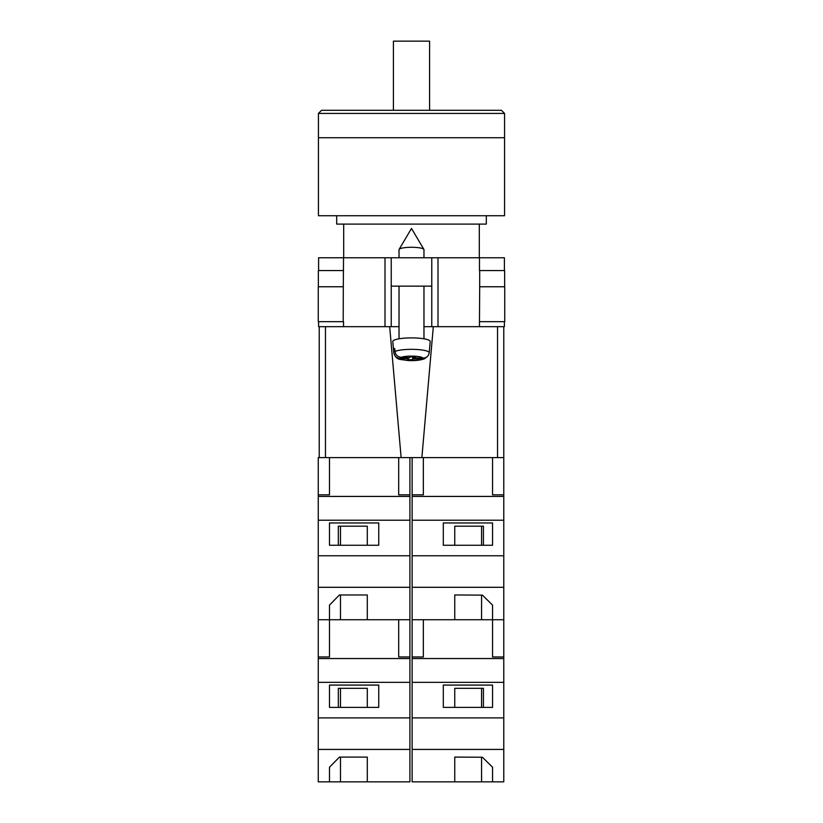 <?xml version="1.0" encoding="UTF-8"?>
<svg xmlns="http://www.w3.org/2000/svg" width="823" height="823" viewBox="0 0 823 823"><rect width="100%" height="100%" fill="white"/><g stroke="black" fill="none" stroke-linecap="round" stroke-linejoin="round"><path stroke-width="1.23" d="M504.406 321.68L504.406 326.669L423.968 326.669L431.766 326.669L431.766 286.137L391.234 286.137L391.234 326.669L399.032 326.669L384.999 326.669L384.999 257.764L318.594 257.764L318.594 270.551M318.594 321.68L318.594 326.669L384.999 326.669M431.766 286.137L431.766 257.764L391.234 257.764L391.234 286.137M384.999 257.764L391.234 257.764M431.766 257.764L504.406 257.764L504.406 270.551M504.746 321.68L479.47 321.68L479.696 286.764L504.746 286.764L504.746 321.68M343.53 321.68L343.53 326.669M343.201 321.68L318.254 321.68L318.254 286.764L343.304 286.764L343.201 321.68M479.47 270.551L479.47 257.764M343.304 286.764L343.53 257.764M318.357 286.764L318.357 270.551L343.53 270.551M504.643 286.764L504.643 270.551L479.696 270.551L479.696 286.764M399.032 257.764L399.032 249.657A12.468 2.376 0 0 1 399.104 249.39A12.468 2.376 0 0 1 399.258 249.204A12.468 2.376 0 0 1 411.5 247.281A12.468 2.376 0 0 1 423.896 249.39A12.468 2.376 0 0 1 423.968 249.657L423.968 257.764M413.413 356.956L413.413 358.972L424.514 358.777C420.008 360.361 414.319 360.927 407.447 360.484C399.937 358.962 396.398 360.834 393.795 352.769A17.705 3.374 0 0 1 393.795 352.666L393.538 349.672A17.972 3.426 0 0 1 393.857 349.075A17.972 3.426 0 0 1 394.721 348.499L394.989 351.493A17.705 3.374 0 0 1 414.874 349.394A17.705 3.374 0 0 1 429.205 352.758C428.567 356.215 426.479 357.995 422.95 358.118L414.597 357.81L415.389 357.038L410.379 356.843L409.587 357.624L401.233 357.316C397.704 356.925 395.626 354.991 394.989 351.493M429.205 352.758L430.203 341.524A18.703 3.57 180 0 0 413.455 337.914A18.703 3.57 180 0 0 393.137 340.784A18.703 3.57 180 0 0 392.797 341.524L393.795 352.769M413.413 358.972L412.621 359.754L407.611 359.569L408.403 358.787L400.05 358.478A11.491 2.191 180 0 0 409.309 360.453A11.491 2.191 180 0 0 421.767 359.291M424.514 358.777L426.849 356.956M393.795 352.666C394.433 356.153 396.521 358.098 400.05 358.478M412.621 356.935L412.621 359.754M408.403 357.583L408.403 358.787M393.538 349.672L394.834 349.724M414.597 357.007L414.597 357.81M398.692 457.609L398.692 494.839L409.916 494.839L409.916 619.729L367.295 619.729L367.295 594.967L339.446 594.967L329.478 605.1L329.478 619.729L329.478 605.1M409.916 587.303L318.254 587.303L318.254 619.729L398.692 619.729L398.692 656.96L409.916 656.96L409.916 658.544L318.254 658.544L318.254 781.85L367.295 781.85L367.295 757.088L339.446 757.088L329.478 767.221L329.478 781.85L329.478 767.221M325.455 326.669L325.455 457.609L318.254 457.609L318.254 587.303M409.916 520.229L318.254 520.229M409.916 555.782L318.254 555.782M378.745 522.955L329.478 522.955L329.478 545.258L378.745 545.258L378.745 522.955L378.745 545.258M318.254 494.839L329.478 494.839L329.478 457.609M409.916 496.423L318.254 496.423M409.916 494.839L409.916 457.609M367.295 545.258L367.295 526.195L338.325 526.195L338.325 545.258M329.478 545.258L329.478 522.955M367.295 594.967L367.295 619.729M338.325 526.195L340.485 526.195L340.485 545.258M340.485 594.967L340.485 619.729M504.561 113.42L504.561 137.739L318.439 137.739L504.561 137.739L504.561 215.739L318.439 215.739L318.439 113.42L321.556 110.303L501.444 110.303L504.561 113.42L318.439 113.42M336.679 215.739L336.679 224.093L486.321 224.093L486.321 215.739M393.415 110.303L393.415 41.15L429.585 41.15L429.585 110.303M503.779 407.724L503.779 326.669L503.779 457.609L497.545 457.609L497.545 326.669M433.32 326.669L421.87 457.609L497.545 457.609M421.87 457.609L401.13 457.609L389.68 326.669M325.455 457.609L401.13 457.609M319.221 457.609L319.221 326.669M454.749 757.078L454.749 781.85L492.555 781.85L492.555 767.221L482.432 757.242L454.749 757.078L454.749 781.85L412.128 781.85L412.128 619.729L454.749 619.729L454.749 594.957L482.432 595.132L492.555 605.1L492.555 619.729L503.779 619.729L503.779 457.609M412.128 656.96L423.351 656.96L423.351 619.729L492.555 619.729L492.555 605.1M412.128 619.729L412.128 587.303L503.779 587.303M483.42 545.258L483.42 526.195L454.749 526.195L454.749 545.258M492.555 545.258L492.555 522.955L492.555 545.258L443.299 545.258L443.299 522.955L492.555 522.955M412.128 587.303L412.128 494.839L423.351 494.839L423.351 457.609M412.128 496.423L503.779 496.423M503.779 494.839L492.555 494.839L492.555 457.609L492.555 494.839M412.128 555.782L503.779 555.782M443.299 545.258L443.299 522.955M412.128 520.229L503.779 520.229M412.128 494.839L412.128 457.609M481.558 545.258L481.558 526.195L483.42 526.195M454.749 594.957L454.749 619.729M481.558 595.122L481.558 619.729M409.916 658.544L409.916 781.85L367.295 781.85L367.295 757.088M409.916 749.424L318.254 749.424M318.254 619.729L318.254 658.544M409.916 682.349L318.254 682.349M409.916 717.903L318.254 717.903M378.745 685.075L329.478 685.075L329.478 707.379L378.745 707.379L378.745 685.075L378.745 707.379M318.254 656.96L329.478 656.96L329.478 619.729M409.916 656.96L409.916 619.729M367.295 707.379L367.295 688.316L338.325 688.316L338.325 707.379M329.478 707.379L329.478 685.075M338.325 688.316L340.485 688.316L340.485 707.379M340.485 757.088L340.485 781.85M492.555 767.221L492.555 781.85L503.779 781.85L503.779 619.729M412.128 749.424L503.779 749.424M483.42 707.379L483.42 688.316L454.749 688.316L454.749 707.379M492.555 707.379L492.555 685.075L492.555 707.379L443.299 707.379L443.299 685.075L492.555 685.075M412.128 658.544L503.779 658.544M503.779 656.96L492.555 656.96L492.555 619.729L492.555 656.96M412.128 717.903L503.779 717.903M443.299 707.379L443.299 685.075M412.128 682.349L503.779 682.349M481.558 707.379L481.558 688.316L483.42 688.316M481.558 757.242L481.558 781.85M438.001 326.669L438.001 257.764M479.47 326.669L479.47 321.68M422.95 358.118A11.491 2.191 180 0 0 413.691 356.143A11.491 2.191 180 0 0 401.233 357.316M423.896 249.39L411.5 228.455L399.104 249.39M399.032 286.137L399.032 338.809M423.968 286.137L423.968 338.809M479.305 224.093L479.305 257.764M343.695 224.093L343.695 257.764"/></g></svg>
